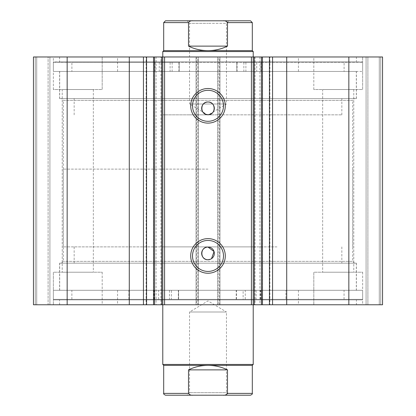 <?xml version="1.0" encoding="UTF-8"?>
<svg xmlns="http://www.w3.org/2000/svg" width="416" height="416" viewBox="0 0 416 416"><rect width="100%" height="100%" fill="white"/><g stroke="black" fill="none" stroke-linecap="round" stroke-linejoin="round"><path stroke-width="0.31" stroke-dasharray="2.08 1.56" d="M187.018 395.2L228.982 395.2L226.45 392.668L189.55 392.668L226.45 392.668L226.45 312L189.55 312L226.45 312L208 300.914L189.55 312L189.55 392.668L187.018 395.2M252.314 365.357L163.686 365.357M253.219 364.452L162.781 364.452M208 246.886L63.305 246.886L208 246.886M208 20.8L228.982 20.8L226.45 23.332L208 23.332L226.45 23.332L226.45 104L208 104L226.45 104L208 115.086L189.55 104L208 104L189.55 104L189.55 23.332L208 23.332L189.55 23.332L187.018 20.8L208 20.8M252.314 50.643L163.686 50.643M253.219 51.548L162.781 51.548M208 169.114L63.305 169.114L208 169.114M250.505 20.8L222.945 20.8C224.936 20.561 226.455 21.164 227.5 22.61L227.5 46.124C221.343 49.114 214.843 50.622 208 50.643C201.157 50.622 194.657 49.114 188.5 46.124L188.5 22.61C189.545 21.164 191.064 20.561 193.055 20.8L165.495 20.8M222.945 20.8L193.055 20.8M227.5 46.124L188.5 46.124M250.505 395.2L222.945 395.2C224.936 395.439 226.455 394.836 227.5 393.39L227.5 369.876C221.343 366.886 214.843 365.378 208 365.357C201.157 365.378 194.657 366.886 188.5 369.876L188.5 393.39C189.545 394.836 191.064 395.439 193.055 395.2L165.495 395.2M222.945 395.2L193.055 395.2M227.5 369.876L188.5 369.876M53.357 62.4L179.192 62.4L179.192 71.443L344.089 71.443L286.53 71.443L286.53 62.4L236.808 62.4L362.643 62.4L53.357 62.4L53.357 71.443L179.182 71.443L179.182 62.4L129.47 62.4L129.47 71.443L129.47 62.4L71.911 62.4L71.911 71.443M170.113 62.4L159.26 62.4L170.113 62.4L170.113 71.443L159.26 71.443L170.113 71.443M159.26 62.4L159.26 71.443M256.74 62.4L245.887 62.4L256.74 62.4L256.74 71.443L245.887 71.443L256.74 71.443M245.887 62.4L245.887 71.443M71.911 62.4L344.089 62.4L344.089 71.443M243.864 62.4L243.864 71.443L53.357 71.443L362.643 71.443L53.357 71.443L53.357 61.859L362.643 61.859L362.643 71.443L362.643 62.4M172.136 62.4L172.136 71.443M344.089 62.4L286.53 62.4L286.53 71.443L243.864 71.443M236.808 62.4L236.818 71.443L236.808 62.4M255.05 56.976L262.46 56.976L255.05 56.976L255.05 304.767L262.46 304.767L255.05 304.767M269.88 56.976L269.433 56.976L269.88 56.976L269.88 304.767L269.433 304.767L269.88 304.767M156.073 56.976L160.95 56.976L160.95 304.767L153.712 304.767L153.712 56.976L156.073 56.976L156.073 304.767M146.12 304.767L146.567 304.767L146.12 304.767L146.12 56.976L146.567 56.976L146.12 56.976M153.712 304.767L160.95 304.767M160.95 56.976L153.712 56.976M354.505 263.167L61.495 263.167L354.505 263.167L352.695 261.357L63.305 261.357L352.695 261.357L352.695 100.381L63.305 100.381L61.495 98.576L354.505 98.576L61.495 98.576M61.495 263.167L63.305 261.357L63.305 100.381L352.695 100.381L354.505 98.576M208 240.438A15.491 15.491 0 0 0 192.509 255.928A15.491 15.491 0 0 0 208 271.424A15.491 15.491 0 0 0 223.491 255.928A15.491 15.491 0 0 0 208 240.438M208 90.314A15.491 15.491 0 0 0 192.509 105.81A15.491 15.491 0 0 0 208 121.3A15.491 15.491 0 0 0 223.491 105.81A15.491 15.491 0 0 0 208 90.314M356.403 290.295L59.597 290.295L356.403 290.295L356.403 263.167L59.597 263.167L356.403 263.167M59.597 290.295L59.597 263.167M362.643 299.884L53.357 299.884L362.643 299.884L362.643 290.295L53.357 290.295L362.643 290.295L71.88 290.295L128.892 290.295L128.892 299.338L178.604 299.338L53.357 299.338L362.643 299.338L243.131 299.338L243.131 290.295M53.357 299.884L53.357 290.295L362.643 290.295L362.643 299.338M356.403 304.767L59.597 304.767L356.403 304.767L356.403 299.884L59.597 299.884L356.403 299.884M59.597 304.767L59.597 299.884M356.403 71.443L59.597 71.443L356.403 71.443L356.403 98.576L59.597 98.576L356.403 98.576M59.597 71.443L59.597 98.576M356.403 56.976L59.597 56.976L356.403 56.976L356.403 61.859L59.597 61.859L356.403 61.859M59.597 56.976L59.597 61.859M313.81 89.528L313.81 56.976L362.643 56.976L313.81 56.976L362.643 56.976L313.81 56.976L313.81 89.528L362.643 89.528L362.643 56.976L362.643 89.528L313.81 89.528M53.357 89.528L53.357 56.976L102.19 56.976L53.357 56.976L102.19 56.976L53.357 56.976L53.357 89.528L102.19 89.528L102.19 56.976L102.19 89.528L53.357 89.528M362.643 272.21L362.643 304.767L313.81 304.767L362.643 304.767L313.81 304.767L362.643 304.767L362.643 272.21L313.81 272.21L313.81 304.767L313.81 272.21L362.643 272.21M102.19 272.21L102.19 304.767L53.357 304.767L102.19 304.767L53.357 304.767L102.19 304.767L102.19 272.21L53.357 272.21L53.357 304.767L53.357 272.21L102.19 272.21M93.33 89.528L93.33 272.21L62.218 272.21L93.33 272.21L62.218 272.21L93.33 272.21L93.33 89.528L62.218 89.528L62.218 272.21L62.218 89.528L93.33 89.528M353.782 89.528L353.782 272.21L322.67 272.21L353.782 272.21L322.67 272.21L353.782 272.21L353.782 89.528L322.67 89.528L322.67 272.21L322.67 89.528L353.782 89.528M196.425 56.976L33.462 56.976L33.462 304.767L198.234 304.767L198.234 56.976L196.061 56.976L196.061 304.767L198.234 304.767L198.234 56.976L196.425 56.976L196.425 304.767M48.11 304.767L36.717 304.767L49.92 304.767L48.11 304.767L48.11 56.976L35.272 56.976L49.92 56.976L48.11 56.976L48.11 304.767M197.87 56.976L196.061 56.976L196.061 304.767L197.87 304.767L197.87 56.976L218.13 56.976L218.13 304.767L197.87 304.767M218.13 304.767L219.939 304.767L219.939 56.976L217.766 56.976L217.766 304.767L219.939 304.767L219.939 56.976L218.13 56.976M217.766 304.767L382.538 304.767L379.283 304.767L382.538 304.767L382.538 56.976L217.766 56.976L217.766 304.767M367.89 304.767L379.283 304.767L366.08 304.767L367.89 304.767L367.89 56.976L379.283 56.976L366.08 56.976L367.89 56.976L367.89 304.767M33.462 56.976L35.272 56.976L33.462 56.976L33.462 304.767L33.462 56.976M67.158 56.976L67.158 304.767M382.538 56.976L382.538 304.767L382.538 56.976M348.842 304.767L348.842 56.976M210.423 259.246L211.515 258.664M253.219 304.767L253.219 56.976L162.781 56.976L162.781 304.767L253.219 304.767L162.781 304.767L162.781 246.886L253.219 246.886L162.781 246.886L162.781 304.767M36.717 56.976L36.717 304.767L36.717 56.976M49.92 56.976L49.92 304.767L49.92 56.976M379.283 56.976L379.283 304.767L379.283 56.976M366.08 56.976L366.08 304.767L366.08 56.976M362.643 61.859L53.357 61.859M259.927 56.976L259.927 304.767M189.467 114.852L341.843 114.852L189.467 114.852M189.467 98.576L341.843 98.576L189.467 98.576M162.781 169.114L162.781 56.976L253.219 56.976L253.219 169.114M214.261 114.852L162.781 114.852L214.261 114.852M195.478 71.443L298.433 71.443L195.478 71.443M195.478 56.976L298.433 56.976L195.478 56.976M187.46 98.576L356.314 98.576L187.46 98.576M187.46 71.443L356.314 71.443L187.46 71.443M243.131 299.338L285.953 299.338L285.958 290.295L285.953 299.338L344.053 299.338L128.892 299.338M256.11 290.295L245.258 290.295L256.11 290.295L256.11 299.338L245.258 299.338L256.11 299.338M169.484 290.295L158.631 290.295L169.484 290.295L169.484 299.338L158.631 299.338L169.484 299.338M53.357 299.338L53.357 290.295L171.402 290.295L171.402 299.338M128.892 290.295L171.402 290.295M178.604 299.338L178.594 290.295L178.604 299.338M128.898 299.338L128.898 290.295M276.973 246.886L74.157 246.886L276.973 246.886M276.973 263.167L74.157 263.167L276.973 263.167M254.602 290.295L117.567 290.295L254.602 290.295M254.602 304.767L117.567 304.767L254.602 304.767M284.43 263.167L59.686 263.167L284.43 263.167M284.43 290.295L59.686 290.295L284.43 290.295M227.5 22.61L252.314 22.61M163.686 22.61L188.5 22.61M227.5 393.39L252.314 393.39M163.686 393.39L188.5 393.39M237.084 62.4L237.084 71.443M260.926 62.4L260.926 71.443M261.394 62.4L261.394 71.443M155.074 62.4L155.074 71.443M178.916 62.4L178.916 71.443M154.606 62.4L154.606 71.443M262.288 56.976L262.288 304.767M219.575 304.767L219.575 56.976M35.272 304.767L35.272 56.976L35.272 304.767M380.728 304.767L380.728 56.976L380.728 304.767M236.231 299.338L236.231 290.295M178.329 299.338L178.329 290.295M154.528 299.338L154.528 290.295M154.06 299.338L154.06 290.295M260.38 299.338L260.38 290.295M236.501 299.338L236.501 290.295M260.848 299.338L260.848 290.295M63.305 246.886L63.305 169.114M352.695 246.886L352.695 169.114M74.157 114.852L74.157 98.576M253.219 114.852L253.219 56.976M117.567 71.443L117.567 56.976M59.686 98.576L59.686 71.443M356.314 98.576L356.314 71.443M298.433 71.443L298.433 56.976M162.781 114.852L162.781 56.976M341.843 114.852L341.843 98.576M236.22 299.338L236.22 290.295M245.258 299.338L245.258 290.295M158.631 299.338L158.631 290.295M344.053 299.338L344.053 290.295M71.88 299.338L71.88 290.295M74.157 246.886L74.157 263.167M117.567 290.295L117.567 304.767M59.686 263.167L59.686 290.295M356.314 263.167L356.314 290.295M298.433 290.295L298.433 304.767M341.843 246.886L341.843 263.167"/><path stroke-width="0.62" d="M228.982 395.2L187.018 395.2M162.781 364.452L163.686 365.357L252.314 365.357L253.219 364.452L162.781 364.452L162.781 304.767L161.741 304.767L161.741 56.976L154.586 56.976L154.586 304.767L161.741 304.767M228.982 20.8L187.018 20.8M163.686 50.643L252.314 50.643L253.219 51.548L162.781 51.548L163.686 50.643L163.686 22.61L165.495 20.8L193.055 20.8C191.064 20.561 189.545 21.164 188.5 22.61L163.686 22.61M252.314 50.643L252.314 22.61L227.5 22.61L227.5 46.124C221.343 49.114 214.843 50.622 208 50.643C201.157 50.622 194.657 49.114 188.5 46.124L188.5 22.61M227.5 22.61C226.455 21.164 224.936 20.561 222.945 20.8L193.055 20.8M227.5 46.124L188.5 46.124M222.945 20.8L250.505 20.8L252.314 22.61M252.314 365.357L252.314 393.39L227.5 393.39L227.5 369.876C221.343 366.886 214.843 365.378 208 365.357C201.157 365.378 194.657 366.886 188.5 369.876L188.5 393.39L163.686 393.39C163.29 393.77 163.894 394.373 165.495 395.2L193.055 395.2C191.064 395.439 189.545 394.836 188.5 393.39M227.5 369.876L188.5 369.876M227.5 393.39C226.455 394.836 224.936 395.439 222.945 395.2L193.055 395.2M222.945 395.2L250.505 395.2C252.106 394.373 252.71 393.77 252.314 393.39M251.41 304.767L251.41 56.976L262.46 56.976L262.46 304.767L162.781 304.767L162.781 56.976L164.59 56.976L164.59 304.767M262.46 56.976L269.433 56.976L269.433 304.767L262.46 304.767M154.586 56.976L129.282 56.976L129.282 304.767L154.586 304.767M208 123.11A17.3 17.3 0 0 1 190.7 105.81A17.3 17.3 0 0 1 208 88.509A17.3 17.3 0 0 1 225.3 105.81A17.3 17.3 0 0 1 208 123.11M208 90.314A15.491 15.491 0 0 0 192.509 105.81A15.491 15.491 0 0 0 208 121.3A15.491 15.491 0 0 0 223.491 105.81A15.491 15.491 0 0 0 208 90.314M208 273.234A17.3 17.3 0 0 1 190.7 255.928A17.3 17.3 0 0 1 208 238.628A17.3 17.3 0 0 1 225.3 255.928A17.3 17.3 0 0 1 208 273.234M208 240.438A15.491 15.491 0 0 0 192.509 255.928A15.491 15.491 0 0 0 208 271.424A15.491 15.491 0 0 0 223.491 255.928A15.491 15.491 0 0 0 208 240.438M211.515 258.664L214.058 251.56L208 247.068A6.328 6.328 0 0 0 201.672 253.396A6.328 6.328 0 0 0 208 259.73L210.423 259.246M208 247.068C199.846 246.672 199.82 260.109 208 259.73A6.328 6.328 0 0 0 214.328 253.396A6.328 6.328 0 0 0 208 247.068M208 102.008A6.328 6.328 0 0 0 201.672 108.342A6.328 6.328 0 0 0 208 114.67C216.164 115.06 216.169 101.624 208 102.008C199.846 101.618 199.82 115.055 208 114.67A6.328 6.328 0 0 0 214.328 108.342A6.328 6.328 0 0 0 208 102.008M129.282 304.767L33.462 304.767L33.462 56.976L129.282 56.976M269.433 56.976L382.538 56.976L382.538 304.767L269.433 304.767M161.741 56.976L162.781 56.976L162.781 51.548M251.41 56.976L164.59 56.976M67.158 304.767L67.158 56.976M348.842 56.976L348.842 304.767M253.219 51.548L253.219 364.452M146.567 56.976L146.567 304.767M286.718 56.976L286.718 304.767M143.442 56.976L143.442 304.767M261.414 304.767L261.414 56.976M254.259 56.976L254.259 304.767M272.558 56.976L272.558 304.767M163.686 365.357L163.686 393.39M153.54 56.976L153.54 304.767"/></g></svg>
